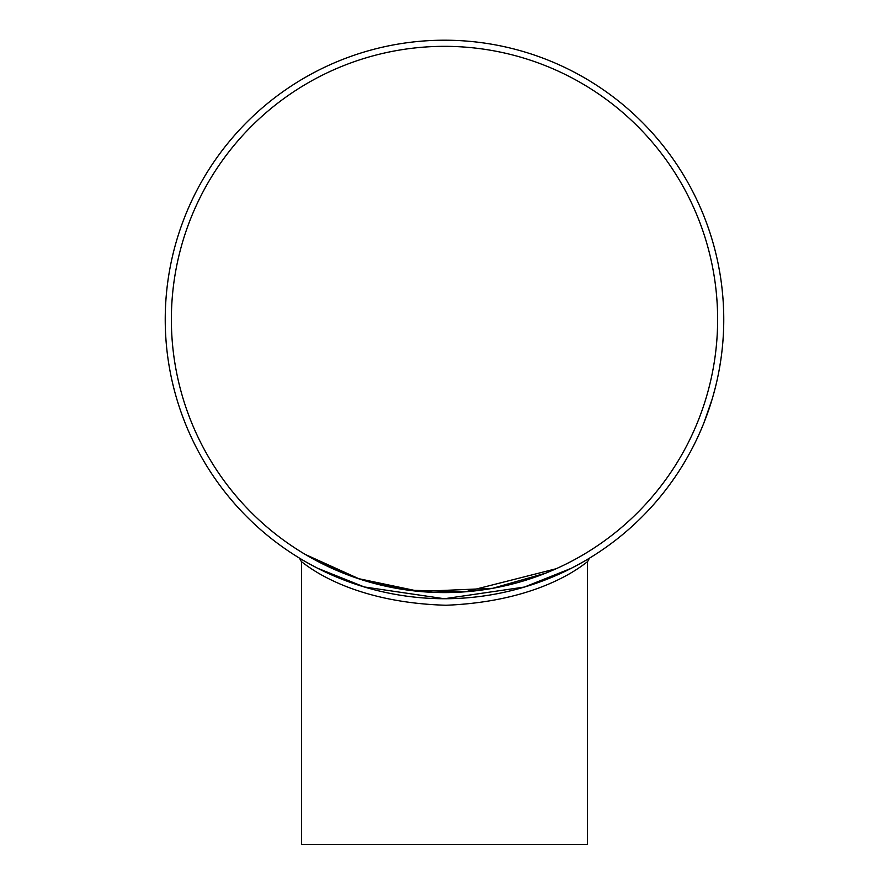 <?xml version="1.0" encoding="UTF-8"?>
<svg xmlns="http://www.w3.org/2000/svg" width="889" height="889" viewBox="0 0 889 889"><rect width="100%" height="100%" fill="white"/><g stroke="black" fill="none" stroke-linecap="round" stroke-linejoin="round"><path stroke-width="1.33" d="M301.593 561.948L301.593 844.55L587.407 844.55L587.407 561.948C587.94 560.092 546.957 601.208 446.034 605.253C343.076 602.264 300.915 559.948 301.593 561.948L299.437 558.103M165.232 319.473A279.268 279.268 0 0 0 584.129 561.326A279.268 279.268 0 0 0 584.129 77.621A279.268 279.268 0 0 0 165.232 319.473M675.34 476.648L669.773 484.516M673.462 479.36L672.662 480.505M693.02 446.856L692.353 448.145M690.164 452.279L685.797 460.058M703.11 424.875L699.665 432.965M697.987 436.655L695.854 441.166M700.488 431.098L699.999 432.221M699.521 433.287L698.898 434.654M702.643 426.02L702.354 426.72M701.899 427.809L701.521 428.698M697.454 437.799L696.476 439.888M712.156 399.139L703.844 423.053M710.344 405.017L709.378 407.962M707.144 414.385L706.088 417.252M717.056 380.336L715.945 385.104M715.334 387.593L712.711 397.261M717.134 379.992L716.778 381.548M716.734 381.714L716.367 383.315M716.234 383.87L715.623 386.393M720.957 358.934L719.579 367.613M718.857 371.602L717.879 376.503M719.923 365.601L719.723 366.813M719.523 367.968L719.257 369.435M720.79 360.156L720.679 360.901M720.501 362.067L720.346 363.023M719.757 366.635L719.657 367.201M718.623 372.835L718.168 375.102M723.001 340.143L722.679 344.099M723.302 303.427L723.668 312.206M723.746 316.562L723.757 321.251M723.613 310.161L723.646 311.394M723.679 312.572L723.713 314.061M723.368 304.66L723.413 305.416M723.468 306.594L723.513 307.55M723.646 311.206L723.657 311.783M722.079 288.881L722.801 296.315M717.512 260.71L717.823 262.155M718.068 263.333L718.201 263.977M718.601 266.022L720.101 274.368M717.879 262.433L718.034 263.222M718.145 263.722L718.312 264.544M719.101 268.656L719.357 270.023M720.068 274.19L720.657 277.89M705.755 220.816L706.877 223.828M710.089 233.162L709.9 232.562M711.511 237.663L711.689 238.252M711.833 238.708L712.133 239.73M713.478 244.375L713.678 245.108M702.366 212.26L703.788 215.738M702.732 213.138L702.966 213.704M676.829 164.509L678.574 167.154M680.618 170.355L681.374 171.555M679.818 169.099L682.574 173.499M307.727 562.948L317.651 568.271L364.279 586.962L444.344 598.741L524.454 587.04L571.227 568.327L581.273 562.948M171.377 319.473A273.123 273.123 0 0 0 581.062 556.003A273.123 273.123 0 0 0 581.062 82.933A273.123 273.123 0 0 0 171.377 319.473M545.802 573.116L556.092 568.76L465.347 591.807L408.284 590.185L359.623 579.072L305.294 554.458L321.062 563.115L357.911 578.506L419.486 591.452L492.584 588.329L545.802 573.116M677.385 165.343L675.907 163.143M701.199 209.493L700.254 207.315M712.611 241.341L710.567 234.652M709.866 232.462L706.833 223.717M715.045 388.726L715.189 388.16M715.501 386.926L715.956 385.037M587.407 561.948L589.44 558.181"/></g></svg>
